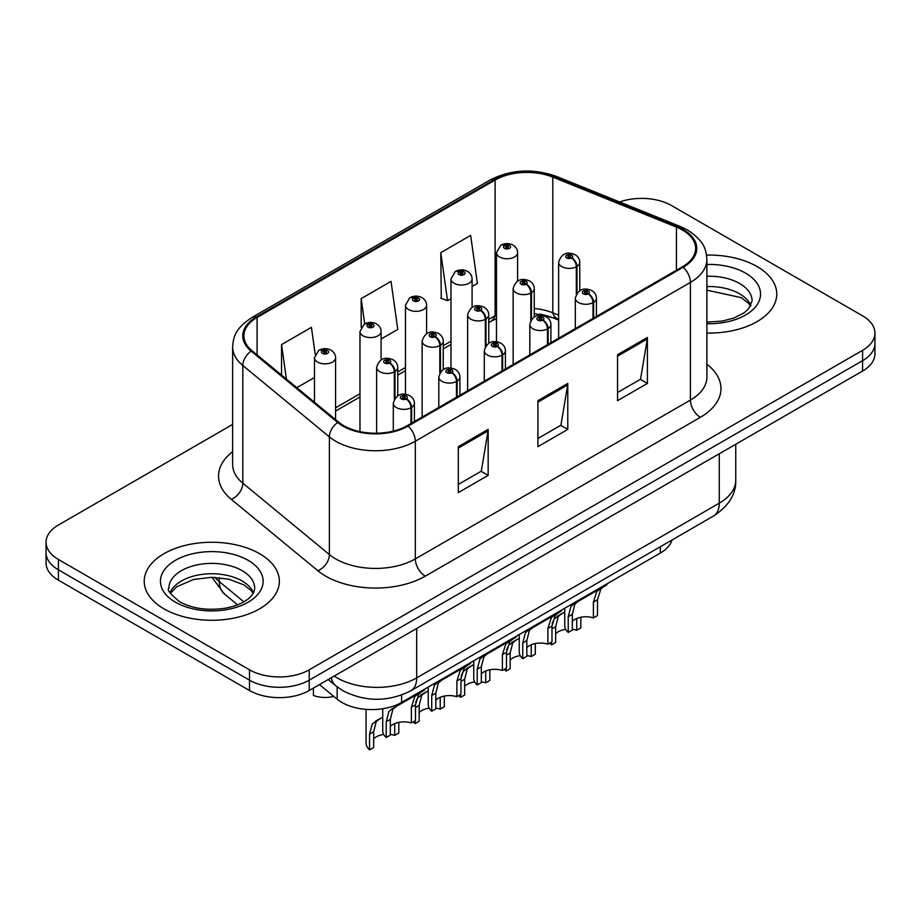 <?xml version="1.0" encoding="UTF-8"?>
<svg xmlns="http://www.w3.org/2000/svg" width="921" height="921" viewBox="0 0 921 921"><rect width="100%" height="100%" fill="white"/><g stroke="black" fill="none" stroke-linecap="round" stroke-linejoin="round"><path stroke-width="1.38" d="M558.644 320.117L554.246 318.332A56.296 32.5 0 0 0 539.556 314.084M672.1 539.936A42.228 24.383 180 0 1 660.334 553.061L401.602 702.447A42.228 24.383 180 0 1 337.155 699.189L319.449 684.591M756.981 266.503A67.555 39.004 0 0 0 706.557 255.105A67.555 39.004 0 0 1 756.981 266.503A67.555 39.004 0 0 1 776.771 294.075A67.555 39.004 0 0 0 756.981 266.503M259.561 553.682A67.555 39.004 0 0 0 185.927 545.232A67.555 39.004 0 0 0 144.229 581.266A67.555 39.004 0 0 0 164.019 608.85A67.555 39.004 0 0 0 237.641 617.3A67.555 39.004 0 0 0 279.351 581.266A67.555 39.004 0 0 0 259.561 553.682A67.555 39.004 0 0 0 185.927 545.232A67.555 39.004 0 0 0 144.229 581.266A67.555 39.004 0 0 0 164.019 608.85A67.555 39.004 0 0 0 237.641 617.3A67.555 39.004 0 0 0 279.351 581.266A67.555 39.004 0 0 0 259.561 553.682M682.438 230.008A45.037 26.007 180 0 1 695.631 248.394A45.037 26.007 180 0 1 682.438 266.779L407.358 425.606A45.037 26.007 180 0 1 338.606 422.129L252.043 350.751A45.037 26.007 180 0 1 243.904 335.843A45.037 26.007 180 0 1 257.086 317.457L495.118 180.032A45.037 26.007 180 0 1 552.796 177.12L676.428 227.096A45.037 26.007 180 0 1 682.438 230.008M683.232 229.548A46.165 26.651 0 0 0 677.073 226.566L553.44 176.579A46.165 26.651 0 0 0 494.324 179.572L256.291 316.997A46.165 26.651 0 0 0 251.122 351.131L337.685 422.509A46.165 26.651 0 0 0 408.153 426.066L683.232 267.24A46.165 26.651 0 0 0 683.232 229.548M232.633 424.431L58.414 525.016A42.228 24.383 0 0 0 46.05 542.25L46.05 562.938A42.228 24.383 0 0 0 58.414 580.172L249.51 690.497L249.51 680.159A42.228 24.383 0 0 0 309.226 680.159L862.586 360.675A42.228 24.383 0 0 0 874.95 343.441A42.228 24.383 0 0 1 862.586 360.675L309.226 680.159A42.228 24.383 0 0 1 249.51 680.159L58.414 569.834L249.51 680.159L249.51 669.809A42.228 24.383 0 0 0 309.226 669.809L862.586 350.337A42.228 24.383 0 0 0 874.95 333.091A42.228 24.383 0 0 0 862.586 315.857L671.49 205.533A42.228 24.383 0 0 0 619.626 201.964M46.05 552.588A42.228 24.383 0 0 0 58.414 569.834A42.228 24.383 0 0 1 46.05 552.588M458.313 446.639L458.313 492.608L488.165 475.363L488.165 429.393L458.313 446.639M458.313 484.446L481.303 471.172L488.049 430.924A11.259 6.505 -120 0 0 488.165 429.393M481.107 471.287L488.165 475.363M617.554 354.7L617.554 400.67L647.405 383.435L647.405 337.466L617.554 354.7M617.554 392.507L640.544 379.233L647.29 338.986A11.259 6.505 -120 0 0 647.405 337.466M640.348 379.348L647.405 383.435M537.933 400.67L537.933 446.639L567.785 429.405L567.785 383.435L537.933 400.67M537.933 438.477L560.924 425.203L567.67 384.955A11.259 6.505 -120 0 0 567.785 383.435M560.728 425.318L567.785 429.405M558.644 315.189L552.796 312.818A45.037 26.007 0 0 0 534.261 308.466M496.477 314.982A45.037 26.007 0 0 0 495.118 315.73L488.752 319.403M450.979 341.219L443.254 345.674M405.47 367.491L397.745 371.946M359.973 393.762L335.578 407.842M706.891 333.057A67.555 39.004 0 0 0 776.771 294.075A67.555 39.004 0 0 1 706.891 333.057M46.05 542.25A42.228 24.383 0 0 0 58.414 559.484L249.51 669.809M472.093 286.5L477.389 283.438L470.654 235.408L440.791 252.653L441.274 298.346M315.201 354.355L311.413 327.346L281.55 344.592L281.55 375.089M381.087 339.043L397.768 329.407L391.034 281.377L361.17 298.623L361.17 327.197M361.17 298.623L364.716 323.847M440.791 252.653L447.537 300.683L450.979 298.692M447.537 300.683L440.791 298.162M296.838 387.683L314.475 377.506M281.55 344.592L286.396 379.072M249.51 690.497A42.228 24.383 0 0 0 309.226 690.497L862.586 371.025A42.228 24.383 0 0 0 874.95 353.779L874.95 333.091M564.746 608.251L564.746 625.704A21.114 12.192 180 0 0 568.234 632.416L568.234 616.656L570.928 606.432L574.036 603.796L600.124 588.726L600.124 587.828M601.425 587.068L601.425 587.978L603.347 586.861L600.791 589.198L597.487 599.767L597.487 615.539L593.389 617.899L593.389 602.138L596.808 591.489L601.344 588.024M606.974 583.868L606.974 584.777L601.425 587.978M578.112 601.436L574.036 603.796L578.112 601.436L574.911 604.13L572.332 614.295L572.332 630.056L568.234 632.416M593.389 617.899A15.484 8.934 0 0 0 572.332 621.364M593.642 318.044L593.642 302.295A7.034 4.237 -122.2 0 0 588.461 293.811A3.523 2.026 0 0 0 588.346 291.001A3.523 2.026 0 0 0 583.373 291.001A3.523 2.026 0 0 0 583.373 293.868A3.523 2.026 0 0 0 588.243 293.937L586.815 293.028A1.405 0.817 180 0 1 584.87 293.005A1.405 0.817 180 0 1 584.455 292.429A1.405 0.817 180 0 1 585.319 291.681A1.405 0.817 180 0 1 586.861 291.865A1.405 0.817 180 0 1 587.264 292.429A1.405 0.817 180 0 1 586.896 292.982L588.461 293.811M588.243 293.937A7.034 3.88 62.1 0 1 592.997 302.675A10.557 6.09 180 0 1 578.4 302.491A10.557 6.09 180 0 1 575.303 298.185C578.008 289.516 583.523 287.007 591.869 290.645C594.851 292.533 596.371 295.042 596.417 298.185A10.557 6.09 180 0 1 593.642 302.295M592.997 318.424L592.997 302.675M552.151 623.494L554.269 618.808L564.746 611.912M580.829 617.254L580.829 627.915L576.73 630.275L576.73 618.486M551.575 642.041L551.575 644.804A21.114 12.192 180 0 1 549.895 643.019M561.453 613.812L557.378 616.172L561.453 613.812L558.253 616.506L555.674 626.671L555.674 642.432L551.575 644.804M576.73 630.275A15.484 8.934 0 0 0 572.332 629.331M565.724 629.377A15.484 8.934 0 0 0 555.674 633.74M576.983 293.177L576.983 266.411A7.034 4.237 -122.2 0 0 571.791 257.915A3.523 2.026 0 0 0 571.688 255.105A3.523 2.026 0 0 0 566.714 255.105A3.523 2.026 0 0 0 566.714 257.984A3.523 2.026 0 0 0 571.584 258.041L570.157 257.143A1.405 0.817 180 0 1 568.211 257.12A1.405 0.817 180 0 1 567.797 256.545A1.405 0.817 180 0 1 568.66 255.796A1.405 0.817 180 0 1 570.203 255.969A1.405 0.817 180 0 1 570.606 256.545A1.405 0.817 180 0 1 570.237 257.097L571.791 257.915M571.584 258.041A7.034 3.88 62.1 0 1 576.339 266.779A10.557 6.09 180 0 1 561.741 266.595A10.557 6.09 180 0 1 558.644 262.289C561.338 253.632 566.864 251.122 575.211 254.76C578.192 256.648 579.712 259.158 579.758 262.289A10.557 6.09 180 0 1 576.983 266.411M576.339 294.19L576.339 266.779M517.59 281.089L517.59 252.676A10.557 6.09 180 0 1 511.074 258.306A10.557 6.09 180 0 1 499.573 256.982A10.557 6.09 180 0 1 496.477 252.676L500.69 245.343A7.034 4.237 57.8 0 1 504.443 245.55A3.523 2.026 0 0 0 504.547 248.359A3.523 2.026 0 0 0 509.532 248.359A3.523 2.026 0 0 0 509.532 245.493A3.523 2.026 0 0 0 504.662 245.423L506.09 246.321A1.405 0.817 180 0 1 508.035 246.356A1.405 0.817 180 0 1 508.45 246.92A1.405 0.817 180 0 1 507.575 247.68A1.405 0.817 180 0 1 506.043 247.496A1.405 0.817 180 0 1 505.629 246.92A1.405 0.817 180 0 1 505.997 246.379L504.443 245.55M506.09 247.53L506.09 246.321M504.662 245.423A7.034 3.88 -117.9 0 0 501.369 244.951A7.034 3.88 -117.9 0 0 501.059 245.159M505.997 247.473L505.997 246.379M519.248 634.523L519.248 651.976A21.114 12.192 180 0 0 522.737 658.688L522.737 642.927L525.431 632.704L528.527 630.068L554.626 614.998L554.626 614.1M555.927 613.34L555.927 614.249L557.85 613.133L555.282 615.47L551.978 626.038L551.978 641.81L547.891 644.17L547.891 628.41L551.311 617.761L555.847 614.295M561.476 610.139L561.476 611.049L555.927 614.249M532.614 627.708L528.527 630.068L532.614 627.708L529.414 630.401L526.835 640.567L526.835 656.328L522.737 658.688M547.891 644.17A15.484 8.934 0 0 0 526.835 647.636M548.145 344.316L548.145 328.567A7.034 4.237 -122.2 0 0 542.953 320.082A3.523 2.026 0 0 0 542.849 317.273A3.523 2.026 0 0 0 537.876 317.273A3.523 2.026 0 0 0 537.876 320.14A3.523 2.026 0 0 0 542.734 320.209L541.306 319.299A1.405 0.817 180 0 1 539.361 319.276A1.405 0.817 180 0 1 538.946 318.701A1.405 0.817 180 0 1 539.821 317.952A1.405 0.817 180 0 1 541.352 318.125A1.405 0.817 180 0 1 541.767 318.701A1.405 0.817 180 0 1 541.398 319.253L542.953 320.082M542.734 320.209A7.034 3.88 62.1 0 1 547.488 328.947A10.557 6.09 180 0 1 532.891 328.762A10.557 6.09 180 0 1 529.805 324.457C532.499 315.788 538.025 313.278 546.372 316.916C549.353 318.804 550.862 321.314 550.919 324.457A10.557 6.09 180 0 1 548.145 328.567M547.488 344.696L547.488 328.947M473.739 660.794L473.739 678.247A21.114 12.192 180 0 0 477.228 684.959L477.228 669.199L479.933 658.976L483.03 656.328L509.117 641.269L509.117 640.371M510.418 639.611L510.418 640.521L512.341 639.404L509.785 641.741L506.481 652.31L506.481 668.082L502.382 670.442L502.382 654.681L505.802 644.032L510.338 640.567M515.967 636.411L515.967 637.32L510.418 640.521M487.105 653.979L483.03 656.328L487.105 653.979L483.905 656.673L481.326 666.839L481.326 682.599L477.228 684.959M502.382 670.442A15.484 8.934 0 0 0 481.326 673.907M502.636 370.587L502.636 354.838A7.034 4.237 -122.2 0 0 497.455 346.354A3.523 2.026 0 0 0 497.34 343.545A3.523 2.026 0 0 0 492.367 343.545A3.523 2.026 0 0 0 492.367 346.411A3.523 2.026 0 0 0 497.236 346.469L495.809 345.571A1.405 0.817 180 0 1 493.863 345.548A1.405 0.817 180 0 1 493.449 344.972A1.405 0.817 180 0 1 494.312 344.224A1.405 0.817 180 0 1 495.855 344.396A1.405 0.817 180 0 1 496.269 344.972A1.405 0.817 180 0 1 495.889 345.525L497.455 346.354M497.236 346.469A7.034 3.88 62.1 0 1 501.991 355.218A10.557 6.09 180 0 1 487.393 355.034A10.557 6.09 180 0 1 484.296 350.717C487.002 342.059 492.516 339.55 500.863 343.188C503.845 345.076 505.364 347.585 505.41 350.717A10.557 6.09 180 0 1 502.636 354.838M501.991 370.967L501.991 355.218M428.242 687.066L428.242 704.519A21.114 12.192 180 0 0 431.73 711.231L431.73 695.47L434.424 685.247L437.521 682.599L463.62 667.541L463.62 666.631M464.921 665.883L464.921 666.792L466.843 665.676L464.288 668.001L460.972 678.581L460.972 694.342L456.885 696.713L456.885 680.953L460.304 670.304L464.84 666.839M470.47 662.683L470.47 663.581L464.921 666.792M441.608 680.251L437.521 682.599L441.608 680.251L438.408 682.945L435.829 693.11L435.829 708.871L431.73 711.231M456.885 696.713A15.484 8.934 0 0 0 435.829 700.179M457.138 396.859L457.138 381.11A7.034 4.237 -122.2 0 0 451.946 372.625A3.523 2.026 0 0 0 451.843 369.816A3.523 2.026 0 0 0 446.869 369.816A3.523 2.026 0 0 0 446.869 372.683A3.523 2.026 0 0 0 451.727 372.74L450.3 371.842A1.405 0.817 180 0 1 448.354 371.819A1.405 0.817 180 0 1 447.951 371.244A1.405 0.817 180 0 1 448.815 370.495A1.405 0.817 180 0 1 450.346 370.668A1.405 0.817 180 0 1 450.76 371.244A1.405 0.817 180 0 1 450.392 371.796L451.946 372.625M451.727 372.74A7.034 3.88 62.1 0 1 456.482 381.49A10.557 6.09 180 0 1 441.884 381.306A10.557 6.09 180 0 1 438.799 376.988C441.493 368.331 447.019 365.821 455.365 369.459C458.347 371.347 459.855 373.857 459.913 376.988A10.557 6.09 180 0 1 457.138 381.11M456.482 397.239L456.482 381.49M382.733 708.744L382.733 730.79A21.114 12.192 180 0 0 386.221 737.502L386.221 721.742L388.927 711.519L392.024 708.871L418.111 693.812L418.111 692.903M419.412 692.155L419.412 693.064L421.334 691.947L418.779 694.273L415.475 704.853L415.475 720.613L411.376 722.985L411.376 707.224L414.795 696.575L419.331 693.11M424.961 688.954L424.961 689.852L419.412 693.064M396.099 706.522L392.024 708.871L396.099 706.522L392.899 709.216L390.32 719.382L390.32 735.142L386.221 737.502M411.376 722.985A15.484 8.934 0 0 0 390.32 726.45M411.629 423.13L411.629 407.381A7.034 4.237 -122.2 0 0 406.449 398.885A3.523 2.026 0 0 0 406.334 396.076A3.523 2.026 0 0 0 401.36 396.076A3.523 2.026 0 0 0 401.36 398.954A3.523 2.026 0 0 0 406.23 399.012L404.803 398.114A1.405 0.817 180 0 1 402.857 398.091A1.405 0.817 180 0 1 402.442 397.515A1.405 0.817 180 0 1 403.306 396.767A1.405 0.817 180 0 1 404.849 396.939A1.405 0.817 180 0 1 405.263 397.515A1.405 0.817 180 0 1 404.883 398.068L406.449 398.885M406.23 399.012A7.034 3.88 62.1 0 1 410.985 407.761A10.557 6.09 180 0 1 396.387 407.577A10.557 6.09 180 0 1 393.29 403.26C395.995 394.602 401.51 392.093 409.857 395.731C412.838 397.619 414.358 400.128 414.404 403.26A10.557 6.09 180 0 1 411.629 407.381M410.985 423.51L410.985 407.761M472.093 307.361L472.093 278.948A10.557 6.09 180 0 1 465.577 284.577A10.557 6.09 180 0 1 454.076 283.254A10.557 6.09 180 0 1 450.979 278.948L455.193 271.614A7.034 4.237 57.8 0 1 458.946 271.822A3.523 2.026 0 0 0 459.049 274.631A3.523 2.026 0 0 0 464.023 274.631A3.523 2.026 0 0 0 464.023 271.764A3.523 2.026 0 0 0 459.153 271.695L460.581 272.593A1.405 0.817 180 0 1 462.526 272.628A1.405 0.817 180 0 1 462.941 273.192A1.405 0.817 180 0 1 462.077 273.951A1.405 0.817 180 0 1 460.535 273.767L460.581 272.593M459.153 271.695A7.034 3.88 -117.9 0 0 455.872 271.223A7.034 3.88 -117.9 0 0 455.561 271.419M460.5 273.744L460.5 272.651L458.946 271.822M460.535 273.767A1.405 0.817 180 0 1 460.132 273.192A1.405 0.817 180 0 1 460.5 272.651M426.584 333.632L426.584 305.208A10.557 6.09 180 0 1 420.068 310.849A10.557 6.09 180 0 1 408.567 309.525A10.557 6.09 180 0 1 405.47 305.208L409.684 297.886A7.034 4.237 57.8 0 1 413.437 298.093A3.523 2.026 0 0 0 413.541 300.902A3.523 2.026 0 0 0 418.525 300.902A3.523 2.026 0 0 0 418.525 298.036A3.523 2.026 0 0 0 413.656 297.967L415.083 298.865A1.405 0.817 180 0 1 417.029 298.888A1.405 0.817 180 0 1 417.443 299.463A1.405 0.817 180 0 1 416.568 300.223A1.405 0.817 180 0 1 415.037 300.039A1.405 0.817 180 0 1 414.623 299.463A1.405 0.817 180 0 1 414.991 298.922L413.437 298.093M415.083 300.062L415.083 298.865M413.656 297.967A7.034 3.88 -117.9 0 0 410.363 297.495A7.034 3.88 -117.9 0 0 410.052 297.69M414.991 300.016L414.991 298.922M381.087 359.904L381.087 331.479A10.557 6.09 180 0 1 374.571 337.121A10.557 6.09 180 0 1 363.07 335.797A10.557 6.09 180 0 1 359.973 331.479L364.186 324.157A7.034 4.237 57.8 0 1 367.94 324.365A3.523 2.026 0 0 0 368.043 327.174A3.523 2.026 0 0 0 373.017 327.174A3.523 2.026 0 0 0 373.017 324.307A3.523 2.026 0 0 0 368.147 324.238L369.574 325.136A1.405 0.817 180 0 1 371.52 325.159A1.405 0.817 180 0 1 371.934 325.735A1.405 0.817 180 0 1 371.071 326.495A1.405 0.817 180 0 1 369.528 326.31L369.574 325.136M368.147 324.238A7.034 3.88 -117.9 0 0 364.866 323.766A7.034 3.88 -117.9 0 0 364.555 323.962M369.494 326.287L369.494 325.194L367.94 324.365M369.528 326.31A1.405 0.817 180 0 1 369.125 325.735A1.405 0.817 180 0 1 369.494 325.194M313.405 688.091L313.405 695.459A21.114 12.192 180 0 0 333.747 696.38M335.578 419.631L335.578 357.751A10.557 6.09 180 0 1 329.062 363.381A10.557 6.09 180 0 1 317.561 362.068A10.557 6.09 180 0 1 314.475 357.751L318.678 350.429A7.034 4.237 57.8 0 1 322.431 350.636A3.523 2.026 0 0 0 322.534 353.445A3.523 2.026 0 0 0 327.519 353.445A3.523 2.026 0 0 0 327.519 350.567A3.523 2.026 0 0 0 322.649 350.51L324.077 351.408A1.405 0.817 180 0 1 326.022 351.431A1.405 0.817 180 0 1 326.437 352.006A1.405 0.817 180 0 1 325.562 352.755A1.405 0.817 180 0 1 324.031 352.582A1.405 0.817 180 0 1 323.616 352.006A1.405 0.817 180 0 1 323.985 351.465L322.431 350.636M324.077 352.605L324.077 351.408M322.649 350.51A7.034 3.88 -117.9 0 0 319.357 350.038A7.034 3.88 -117.9 0 0 319.046 350.233M323.985 352.559L323.985 351.465M506.642 649.766L508.772 645.08L519.248 638.184M535.32 643.526L535.32 654.186L531.233 656.546L531.233 644.758M506.078 668.312L506.078 671.075A21.114 12.192 180 0 1 504.386 669.279M515.956 640.083L511.869 642.444L515.956 640.083L512.755 642.777L510.165 652.943L510.165 668.704L506.078 671.075M531.233 656.546A15.484 8.934 0 0 0 526.835 655.602M520.227 655.648A15.484 8.934 0 0 0 510.165 660.012M531.486 319.449L531.486 292.682A7.034 4.237 -122.2 0 0 526.294 284.186A3.523 2.026 0 0 0 526.19 281.377A3.523 2.026 0 0 0 521.205 281.377A3.523 2.026 0 0 0 521.205 284.255A3.523 2.026 0 0 0 526.075 284.313L524.648 283.415A1.405 0.817 180 0 1 522.702 283.392A1.405 0.817 180 0 1 522.288 282.816A1.405 0.817 180 0 1 523.163 282.068A1.405 0.817 180 0 1 524.694 282.24A1.405 0.817 180 0 1 525.108 282.816A1.405 0.817 180 0 1 524.74 283.369L526.294 284.186M526.075 284.313A7.034 3.88 62.1 0 1 530.83 293.051A10.557 6.09 180 0 1 516.232 292.866A10.557 6.09 180 0 1 513.147 288.561C515.841 279.903 521.367 277.394 529.702 281.032C532.683 282.92 534.203 285.429 534.261 288.561A10.557 6.09 180 0 1 531.486 292.682M530.83 320.462L530.83 293.051M461.145 676.037L463.263 671.351L473.739 664.455M489.822 669.797L489.822 680.458L485.724 682.818L485.724 671.029M460.569 694.584L460.569 697.335A21.114 12.192 180 0 1 458.888 695.551M470.447 666.355L466.371 668.715L470.447 666.355L467.246 669.049L464.668 679.214L464.668 694.975L460.569 697.335M485.724 682.818A15.484 8.934 0 0 0 481.326 681.874M474.718 681.92A15.484 8.934 0 0 0 464.668 686.283M485.977 345.72L485.977 318.954A7.034 4.237 -122.2 0 0 480.785 310.458A3.523 2.026 0 0 0 480.681 307.649A3.523 2.026 0 0 0 475.708 307.649A3.523 2.026 0 0 0 475.708 310.527A3.523 2.026 0 0 0 480.578 310.584L479.15 309.686A1.405 0.817 180 0 1 477.205 309.663A1.405 0.817 180 0 1 476.79 309.088A1.405 0.817 180 0 1 477.654 308.339A1.405 0.817 180 0 1 479.196 308.512A1.405 0.817 180 0 1 479.599 309.088A1.405 0.817 180 0 1 479.231 309.64L480.785 310.458M480.578 310.584A7.034 3.88 62.1 0 1 485.332 319.322A10.557 6.09 180 0 1 470.735 319.138A10.557 6.09 180 0 1 467.638 314.832C470.332 306.175 475.858 303.665 484.204 307.303C487.186 309.191 488.706 311.701 488.752 314.832A10.557 6.09 180 0 1 485.977 318.954M485.332 346.733L485.332 319.322M415.636 702.309L417.766 697.623L428.242 690.727M444.313 696.069L444.313 706.729L440.226 709.089L440.226 697.301M415.072 720.855L415.072 723.607A21.114 12.192 180 0 1 413.379 721.822M424.949 692.627L420.862 694.987L424.949 692.627L421.749 695.32L419.159 705.486L419.159 721.247L415.072 723.607M440.226 709.089A15.484 8.934 0 0 0 435.829 708.145M429.221 708.191A15.484 8.934 0 0 0 419.159 712.555M440.48 371.992L440.48 345.225A7.034 4.237 -122.2 0 0 435.288 336.729A3.523 2.026 0 0 0 435.184 333.92A3.523 2.026 0 0 0 430.199 333.92A3.523 2.026 0 0 0 430.199 336.798A3.523 2.026 0 0 0 435.069 336.856L433.641 335.958A1.405 0.817 180 0 1 431.696 335.935A1.405 0.817 180 0 1 431.281 335.359A1.405 0.817 180 0 1 432.156 334.611A1.405 0.817 180 0 1 433.687 334.784A1.405 0.817 180 0 1 434.102 335.359A1.405 0.817 180 0 1 433.733 335.912L435.288 336.729M435.069 336.856A7.034 3.88 62.1 0 1 439.824 345.594A10.557 6.09 180 0 1 425.226 345.41A10.557 6.09 180 0 1 422.14 341.104C424.834 332.446 430.36 329.937 438.695 333.575C441.677 335.463 443.197 337.972 443.254 341.104A10.557 6.09 180 0 1 440.48 345.225M439.824 373.005L439.824 345.594M366.074 709.366L366.074 743.166A21.114 12.192 180 0 0 369.563 749.878L369.563 734.118L372.257 723.894L382.733 716.999M398.816 722.34L398.816 733.001L394.718 735.361L394.718 723.572M379.44 718.898L375.365 721.258L379.44 718.898L376.24 721.592L373.661 731.758L373.661 747.518L369.563 749.878M394.718 735.361A15.484 8.934 0 0 0 390.32 734.417M383.712 734.463A15.484 8.934 0 0 0 373.661 738.826M394.971 398.263L394.971 371.497A7.034 4.237 -122.2 0 0 389.779 363.001A3.523 2.026 0 0 0 389.675 360.192A3.523 2.026 0 0 0 384.702 360.192A3.523 2.026 0 0 0 384.702 363.07A3.523 2.026 0 0 0 389.571 363.127L388.144 362.229A1.405 0.817 180 0 1 386.198 362.206A1.405 0.817 180 0 1 385.784 361.631A1.405 0.817 180 0 1 386.647 360.882A1.405 0.817 180 0 1 388.19 361.055A1.405 0.817 180 0 1 388.593 361.631A1.405 0.817 180 0 1 388.225 362.172L389.779 363.001M389.571 363.127A7.034 3.88 62.1 0 1 394.326 371.865A10.557 6.09 180 0 1 379.728 371.681A10.557 6.09 180 0 1 376.631 367.375C379.337 358.718 384.851 356.208 393.198 359.846C396.18 361.734 397.699 364.244 397.745 367.375A10.557 6.09 180 0 1 394.971 371.497M394.326 399.277L394.326 371.865M660.334 546.729L660.334 553.061M337.155 686.893L337.155 699.189M401.602 695.056L401.602 702.447M706.891 364.221A70.376 40.628 180 0 1 700.351 417.328L425.272 576.155A14.08 8.128 60 0 1 415.313 558.909L690.405 400.094A56.296 32.5 0 0 0 706.891 377.115L706.891 259.434A56.296 32.5 180 0 1 690.405 282.413A14.08 8.128 -120 0 0 683.232 267.24M425.272 576.155A70.376 40.628 180 0 1 325.746 576.155A70.376 40.628 180 0 1 317.86 570.732L231.286 499.355A70.376 40.628 180 0 1 232.633 451.67M335.693 558.909A56.296 32.5 0 0 0 415.313 558.909L415.313 441.228A56.296 32.5 180 0 1 329.384 436.888L242.822 365.51A56.296 32.5 180 0 1 232.633 346.872L232.633 464.552A56.296 32.5 0 0 0 242.822 483.191L329.384 554.569A56.296 32.5 0 0 0 335.693 558.909M706.891 259.434C705.981 249.752 705.095 241.705 687.492 229.997L680.089 226.405A14.08 6.597 112 0 0 677.073 226.566M680.089 226.405L556.457 176.429C533.144 168.186 511.017 169.383 490.064 180.021A14.08 8.128 60 0 1 494.324 179.572M256.291 316.997A14.08 8.128 -120 0 0 252.043 317.446C234.97 328.636 233.416 337.063 232.633 346.872M251.122 351.131A14.08 9.417 129.5 0 0 242.822 365.51L242.822 483.191A14.08 9.417 -50.5 0 1 231.286 499.355M556.457 176.429A14.08 6.597 112 0 0 553.44 176.579M337.685 422.509A14.08 9.417 129.5 0 0 329.384 436.888L329.384 554.569A14.08 9.417 -50.5 0 1 317.86 570.732M408.153 426.066A14.08 8.128 60 0 1 415.313 441.228L690.405 282.413L690.405 400.094A14.08 8.128 60 0 0 700.351 417.328M558.644 319.184L557.309 318.643A26.744 12.526 -68 0 1 552.796 312.818L552.796 177.12M495.118 180.032L495.118 315.73A26.744 15.438 60 0 1 490.571 321.556L488.752 322.615M309.226 669.809L309.226 690.497M862.586 350.337L862.586 371.025M58.414 559.484L58.414 580.172M676.428 227.096L676.428 270.256M257.086 317.457L257.086 354.919M537.933 402.12L567.67 384.955M617.554 356.162L647.29 338.986M458.313 448.09L488.049 430.924M334.219 676.072A56.296 32.5 0 0 0 337.086 677.856A56.296 32.5 0 0 0 416.706 677.856L719.266 503.177A56.296 32.5 0 0 0 735.752 480.198C736.167 494.163 728.73 506.124 713.441 516.071L410.881 690.75A28.148 16.256 60 0 0 416.706 677.856L416.706 628.444M719.266 453.765L719.266 503.177A28.148 16.256 60 0 1 713.441 516.071M331.215 677.798A28.148 18.823 129.5 0 0 335.935 685.915L328.198 679.537M214.95 577.363A56.296 32.5 0 0 0 219.29 581.588L219.29 577.663M237.572 604.809L224.448 593.987A28.148 18.823 129.5 0 1 219.29 581.588L243.835 601.827M593.389 602.138L597.487 599.767M568.234 616.656L572.332 614.295M551.978 628.801L555.674 626.671M750.926 305.542A42.896 24.763 0 0 0 739.551 293.799A42.896 24.763 0 0 0 706.891 286.581M706.891 322.143L722.317 321.084L733.979 318.01L744.156 312.795L748.6 308.88L752.112 300.971A42.896 24.763 0 0 0 739.551 283.461A42.896 24.763 0 0 0 706.891 276.242M706.891 323.697A51.346 29.645 0 0 0 756.199 306.037A51.346 29.645 0 0 0 745.526 273.123A51.346 29.645 0 0 0 706.891 264.465M253.505 592.721A42.896 24.763 0 0 0 242.119 580.99A42.896 24.763 0 0 0 200.133 574.669A42.896 24.763 0 0 0 170.074 592.721M242.119 570.652A42.896 24.763 0 0 0 195.367 565.275A42.896 24.763 0 0 0 168.888 588.162C166.632 589.486 170.247 594.033 179.699 601.804C192.075 608.574 207.144 610.727 224.885 608.274C234.13 606.571 241.406 603.808 246.724 599.985C249.315 598.535 254.622 593.297 254.691 588.162A42.896 24.763 0 0 0 242.119 570.652M175.474 602.23A51.346 29.645 0 0 0 248.094 602.23A51.346 29.645 0 0 0 248.094 560.302A51.346 29.645 0 0 0 175.474 560.302A51.346 29.645 0 0 0 175.474 602.23M547.891 628.41L551.978 626.038M522.737 642.927L526.835 640.567M502.382 654.681L506.481 652.31M477.228 669.199L481.326 666.839M456.885 680.953L460.972 678.581M431.73 695.47L435.829 693.11M411.376 707.224L415.475 704.853M386.221 721.742L390.32 719.382M506.481 655.073L510.165 652.943M460.972 681.344L464.668 679.214M415.475 707.616L419.159 705.486M369.563 734.118L373.661 731.758M490.064 180.021L252.043 317.446M557.309 318.643L534.261 313.52M496.477 318.701L490.571 321.556M450.979 344.419L443.254 348.886M405.47 370.691L397.745 375.158M359.973 396.963L335.578 411.042M410.881 690.75C388.225 702.124 365.568 702.124 342.923 690.75L335.935 685.915M735.752 480.198L735.752 444.244M224.448 593.987L211.945 577.306M575.303 328.636L575.303 298.185M596.417 316.444L596.417 298.185M558.644 338.26L558.644 262.289M579.758 290.702L579.758 262.289M517.59 252.676C517.544 249.533 516.025 247.024 513.043 245.136C509.175 243.144 505.284 243.075 501.369 244.951M496.477 341.76L496.477 252.676M750.603 306.152L748.6 303.412L741.301 297.667L706.891 290.15M253.171 593.331L251.168 590.603L243.869 584.858L228.776 579.171L211.749 577.306L193.594 579.459L176.659 586.815L170.397 593.331M529.805 354.907L529.805 324.457M550.919 342.716L550.919 324.457M484.296 381.179L484.296 350.717M505.41 368.987L505.41 350.717M438.799 407.45L438.799 376.988M459.913 395.259L459.913 376.988M393.29 431.109L393.29 403.26M414.404 421.53L414.404 403.26M472.093 278.948C472.047 275.805 470.527 273.295 467.546 271.407C463.666 269.404 459.775 269.346 455.872 271.223M450.979 368.02L450.979 278.948M426.584 305.208C426.538 302.076 425.018 299.567 422.037 297.679C418.169 295.676 414.277 295.618 410.363 297.495M405.47 394.292L405.47 305.208M381.087 331.479C381.041 328.348 379.521 325.838 376.539 323.95C372.671 321.947 368.768 321.89 364.866 323.766M359.973 431.627L359.973 331.479M335.578 357.751C335.532 354.62 334.012 352.11 331.03 350.222C327.162 348.219 323.271 348.161 319.357 350.038M314.475 402.224L314.475 357.751M513.147 364.532L513.147 288.561M534.261 316.974L534.261 288.561M467.638 390.803L467.638 314.832M488.752 343.245L488.752 314.832M422.14 417.075L422.14 341.104M443.254 369.517L443.254 341.104M376.631 433.215L376.631 367.375M397.745 395.788L397.745 367.375"/></g></svg>
